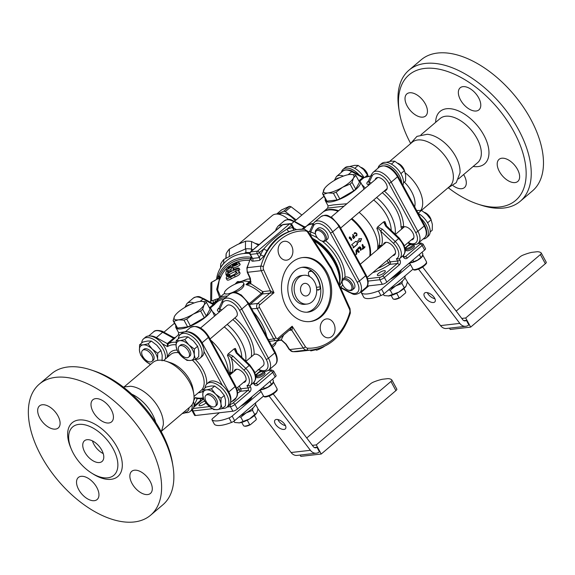 <?xml version="1.0" encoding="UTF-8"?>
<svg xmlns="http://www.w3.org/2000/svg" width="575" height="575" viewBox="0 0 575 575"><rect width="100%" height="100%" fill="white"/><g stroke="black" fill="none" stroke-linecap="round" stroke-linejoin="round"><path stroke-width="0.86" d="M421.446 210.393L449.672 186.415A28.958 16.208 -130.3 0 0 443.282 153.848A28.958 16.208 -130.3 0 0 412.174 142.269L389.677 161.381M410.033 144.095L416.961 136.376L427.182 134.284A28.958 16.208 49.7 0 1 449.945 148.185A28.958 16.208 49.7 0 1 459.978 172.903L456.262 182.649L447.522 188.241M155.724 422.366A28.958 16.208 -130.3 0 0 131.747 394.134M123.294 387.047L130.489 386.263A28.958 16.208 49.7 0 1 153.259 400.164A28.958 16.208 49.7 0 1 163.286 424.882L161.352 431.861M364.061 177.56A15.388 8.611 -130.3 0 0 344.942 167.785L343.117 169.338A15.388 8.611 49.7 0 1 359.21 174.994M341.363 172.378A15.388 8.611 49.7 0 1 343.117 169.338M402.881 185.172A15.388 8.611 -130.3 0 0 396.75 168.238A15.388 8.611 -130.3 0 0 381.592 163.58L379.766 165.133A15.388 8.611 49.7 0 1 392.79 167.85A15.388 8.611 49.7 0 1 401.63 182.872M378.012 168.166A15.388 8.611 49.7 0 1 379.766 165.133M420.799 218.169A15.388 8.611 49.7 0 1 426.391 237.77L428.217 236.217A15.388 8.611 -130.3 0 0 428.742 225.098A15.388 8.611 -130.3 0 0 418.169 213.332M426.391 237.77A15.388 8.611 49.7 0 1 423.452 238.984A15.388 8.611 49.7 0 1 423.114 239.013M205.023 388.01A15.388 8.611 49.7 0 1 206.964 383.762A15.388 8.611 49.7 0 1 209.897 382.548A15.388 8.611 49.7 0 1 225.156 392.092A15.388 8.611 49.7 0 1 226.881 407.215A15.388 8.611 49.7 0 1 222.374 408.437M206.964 383.762L208.79 382.202A15.388 8.611 49.7 0 1 211.729 380.995A15.388 8.611 49.7 0 1 222.36 385.379A15.388 8.611 -130.3 0 1 228.713 405.662L226.881 407.215M178.315 338.826A15.388 8.611 49.7 0 1 180.255 334.578A15.388 8.611 49.7 0 1 183.195 333.363A15.388 8.611 49.7 0 1 198.454 342.908A15.388 8.611 49.7 0 1 200.179 358.031A15.388 8.611 49.7 0 1 195.665 359.253M200.179 358.031L202.005 356.478A15.388 8.611 49.7 0 0 203.974 351.519A15.388 8.611 -130.3 0 0 197.477 337.92A15.388 8.611 -130.3 0 0 185.021 331.811A15.388 8.611 -130.3 0 0 182.088 333.018L180.255 334.578M141.666 343.031A15.388 8.611 49.7 0 1 143.606 338.783A15.388 8.611 49.7 0 1 146.546 337.568A15.388 8.611 49.7 0 1 159.879 344.641A15.388 8.611 49.7 0 1 165.32 359.052M167.145 357.499A15.388 8.611 49.7 0 0 162.279 343.764A15.388 8.611 -130.3 0 0 148.372 336.016A15.388 8.611 -130.3 0 0 145.439 337.23L143.606 338.783M192.072 404.707A15.388 8.611 49.7 0 1 190.232 411.42A15.388 8.611 49.7 0 1 185.725 412.649M190.232 411.42L192.064 409.867A15.388 8.611 -130.3 0 0 193.531 401.393M143.966 349.765A7.238 4.054 49.7 0 1 151.146 354.257A7.238 4.054 49.7 0 1 151.958 361.373A7.238 4.054 49.7 0 1 144.181 358.477A7.238 4.054 49.7 0 1 142.586 350.34A7.238 4.054 49.7 0 1 143.966 349.765M142.586 350.34L143.851 349.262A7.238 4.054 49.7 0 1 145.231 348.694A7.238 4.054 49.7 0 1 152.411 353.187A7.238 4.054 49.7 0 1 153.223 360.302L151.958 361.373M404.369 170.523A7.238 4.054 -130.3 0 0 397.756 163.192M367.72 174.728A7.238 4.054 -130.3 0 0 361.107 167.397M431.077 219.708A7.238 4.054 -130.3 0 0 424.458 212.376M180.615 345.561A7.238 4.054 49.7 0 1 187.795 350.053A7.238 4.054 49.7 0 1 188.607 357.168A7.238 4.054 49.7 0 1 180.83 354.272A7.238 4.054 49.7 0 1 179.235 346.128A7.238 4.054 49.7 0 1 180.615 345.561M179.235 346.128L180.5 345.058A7.238 4.054 49.7 0 1 181.88 344.49A7.238 4.054 49.7 0 1 189.06 348.975A7.238 4.054 49.7 0 1 189.872 356.09L188.607 357.168M200.56 328.016L227.032 305.533A7.238 4.054 49.7 0 1 228.412 304.966A7.238 4.054 49.7 0 1 235.592 309.458A7.238 4.054 49.7 0 1 236.404 316.573L210.069 338.941M207.323 394.745A7.238 4.054 49.7 0 1 214.504 399.237A7.238 4.054 49.7 0 1 215.316 406.353A7.238 4.054 49.7 0 1 207.539 403.456A7.238 4.054 49.7 0 1 205.936 395.312A7.238 4.054 49.7 0 1 207.323 394.745M205.936 395.312L207.201 394.242A7.238 4.054 49.7 0 1 208.588 393.674A7.238 4.054 49.7 0 1 215.769 398.159A7.238 4.054 49.7 0 1 216.581 405.274L215.316 406.353M245.978 361.308L254.071 354.48A7.238 4.054 49.7 0 1 255.12 354.15A7.238 4.054 49.7 0 1 262.301 358.642A7.238 4.054 49.7 0 1 263.113 365.757L254.905 372.722M313.073 223.998L313.08 223.97A33.487 18.745 -130.3 0 0 305.821 226.658M288.478 219.478A18.098 10.134 -130.3 0 0 272.284 215.539L238.999 243.807M259.246 244.526L255.286 243.354M245.432 248.982L245.518 241.227A23.532 22.224 0.6 0 1 251.555 241.514L258.491 245.158M229.332 256.428L229.411 249.011L237.468 244.526L245.518 241.227M251.469 249.061L251.555 241.514M225.874 258.304L226.133 253.805A23.532 22.224 0.6 0 1 229.411 249.011M226.083 258.189L226.133 253.805M279.256 214.367A14.483 8.107 49.7 0 1 290.986 216.603A14.483 8.107 49.7 0 1 295.183 220.735M301.875 215.057L291.036 206.727A17.193 9.624 -130.3 0 0 289.498 206.31L281.47 209.968L276.647 214.058M289.498 206.31L283.784 211.169L277.38 214.08M291.036 206.727L285.322 211.578A17.193 9.624 -130.3 0 0 283.784 211.169M296.154 219.909L285.322 211.578M285.66 344.008A1.811 0.611 -32.8 0 0 285.674 344.037A1.811 0.611 -32.8 0 0 286.134 344.159L281.283 339.732L283.64 335.009M281.563 340.263A1.811 0.769 -63.1 0 1 281.534 340.249A1.811 0.769 -63.1 0 1 281.52 340.242A1.811 0.769 -63.1 0 1 281.283 339.732L277.423 341.018M235.613 283.913L235.98 283.619A13.577 11.248 -127.4 0 1 236.354 283.317A13.577 11.248 -127.4 0 1 236.361 283.31L247.351 279.083L250.247 278.983M279.953 338.143L277.79 340.709M250.391 282.246L245.963 284.603C251.081 285.998 256.17 288.973 261.223 293.53L249.011 303.902M230.632 293.415L227.211 293.99L224.789 293.832L224.523 293.343A10.86 3.155 151.5 0 1 229.705 287.119A10.86 3.155 151.5 0 1 240.932 282.339A10.86 3.155 151.5 0 1 243.613 282.979A10.86 3.155 151.5 0 1 238.438 289.211A10.86 3.155 151.5 0 1 227.211 293.99A10.86 3.155 151.5 0 1 224.523 293.343M243.613 282.979L244.116 284.201L243.649 286.429L241.658 288.822L238.388 290.9L234.327 292.474M350.031 308.696L331.638 268L331.178 268.733L349.521 309.314A3.623 2.81 -96.5 0 1 349.758 312.39A1.811 0.539 15.9 0 1 350.362 313.016L350.031 308.696A1.811 0.438 155.7 0 1 349.521 309.314M289.11 330.366L291.669 330.072C292.316 329.77 292.488 328.483 292.179 326.219L290.253 329.396L277.962 339.832A1.811 1.013 -130.3 0 0 277.926 338.323A1.811 1.402 -96.5 0 1 275.957 337.777L259.426 307.33A1.811 1.402 -96.5 0 1 259.742 304.843L273.995 292.732L270.322 290.763L262.782 291.633A1.811 0.553 -47.8 0 1 261.223 293.53A1.811 1.013 -130.3 0 0 262.401 293.99L273.995 292.732L263.609 269.754A3.623 2.81 -96.5 0 1 263.372 266.678A58.83 45.655 -96.5 0 1 305.498 230.898A3.623 2.81 -96.5 0 1 307.697 232.307A1.811 0.611 -32.8 0 0 308.085 231.459L331.631 267.986M275.849 342.355A10.86 3.155 151.5 0 1 272.528 347.221M239.071 281.563L237.41 281.635L236.584 283.144M238.546 281.858L237.41 281.635L235.017 284.172M268.439 339.696L273.678 338.876A3.623 2.81 83.5 0 0 276.374 340.529L269.33 341.334M250.448 282.109A1.811 1.387 24.8 0 0 250.441 282.131L249.945 278.228A1.811 0.438 -24.3 0 0 250.384 278.322L247.653 272.284L261.266 270.717L270.322 290.763A1.811 1.402 -96.5 0 1 269.941 293.121L257.78 303.449A3.623 2.81 83.5 0 0 257.147 308.437L251.685 308.832M249.715 305.203L250.24 304.312A1.811 1.013 49.7 0 1 249.061 303.859M259.742 304.843A1.811 1.013 49.7 0 0 257.78 303.449L250.24 304.312L262.401 293.99A1.811 1.402 -96.5 0 0 262.782 291.633L250.873 283.727L250.384 278.322M235.98 283.619A35.298 19.758 49.7 0 1 249.342 281.736L245.963 284.603L250.873 283.727A1.811 1.387 24.8 0 1 250.441 282.131L249.96 282.67M250.621 280.801A13.577 8.948 -76.6 0 0 249.342 281.736L251.009 281.692M286.213 306.82A32.222 25.005 -96.5 0 1 302.888 257.528A32.222 25.005 -96.5 0 1 331.401 286.688A32.222 25.005 -96.5 0 1 310.234 321.547A32.222 25.005 -96.5 0 1 286.213 306.82M279.486 255.825A9.502 7.374 -96.5 0 1 284.409 241.284A9.502 7.374 -96.5 0 1 292.819 249.888A9.502 7.374 -96.5 0 1 286.573 260.166A9.502 7.374 -96.5 0 1 279.486 255.825M321.633 333.45A9.502 7.374 -96.5 0 1 326.55 318.909A9.502 7.374 -96.5 0 1 334.966 327.513A9.502 7.374 -96.5 0 1 328.72 337.791A9.502 7.374 -96.5 0 1 321.633 333.45M249.672 281.865A13.577 10.35 -76.9 0 1 250.628 281.225M249.679 281.872A13.577 10.393 -76.9 0 1 250.621 281.24M217.257 278.983L219.693 278.329L219.492 276.482A1.811 0.553 -157.7 0 1 220.534 277.33M219.621 297.498L216.66 289.362L219.693 278.329A1.811 1.596 -153.4 0 0 220.254 277.948M220.606 296.657L217.638 289.937L219.204 280.478M212.089 303.19A3.623 1.049 -28.5 0 0 213.699 302.658L215.539 301.53A7.238 2.343 -169.2 0 1 215.589 301.544M218.435 298.497L215.28 299.539A1.811 0.704 68.9 0 0 215.539 301.53L215.639 301.473M215.28 299.539L213.066 300.452A1.811 0.474 -113.8 0 0 213.699 302.658L214.094 304.06M282.073 225.134A14.21 7.949 -130.3 0 0 277.905 226.263L284.194 220.922A14.21 7.949 49.7 0 1 293.882 221.778L291.324 223.955M301.724 267.368A22.626 17.559 -96.5 0 1 320.606 287.924A22.626 17.559 -96.5 0 1 306.87 312.232M291.137 301.81A22.626 17.559 83.5 0 0 308.006 312.146A22.626 17.559 83.5 0 0 322.87 287.665A22.626 17.559 83.5 0 0 302.853 267.188A22.626 17.559 83.5 0 0 291.137 301.81M309.616 276.589L308.818 275.116A2.717 2.106 -96.5 0 1 309.293 271.378L309.429 271.263A2.717 2.106 -96.5 0 1 310.356 270.847A2.717 2.106 -96.5 0 1 311.707 271.271A22.267 17.279 -96.5 0 1 320.182 286.875A2.717 2.106 -96.5 0 1 319.341 289.527L319.211 289.642A2.717 2.106 -96.5 0 1 318.277 290.059A2.717 2.106 -96.5 0 1 316.681 289.412M303.78 275.281L301.508 275.54A14.483 11.234 83.5 0 0 291.999 291.209A14.483 11.234 83.5 0 0 304.815 304.319L307.079 304.053A14.483 11.234 -96.5 0 1 294.263 290.95A14.483 11.234 -96.5 0 1 303.78 275.281A14.483 11.234 -96.5 0 1 314.575 281.901A14.483 11.234 -96.5 0 1 307.079 304.053M218.177 279.062L219.291 277.057L217.997 276.755L217.458 278.789M250.218 258.786A29.627 27.981 0.6 0 0 219.492 276.482A1.811 0.553 -157.7 0 1 218.435 275.54L217.997 276.755M216.552 279.479A30.77 29.066 0.6 0 1 249.722 253.446M213.066 300.452A1.811 0.525 151.5 0 1 211.65 300.553L211.888 282.009A1.811 1.811 0 0 0 210.867 283.619L210.867 283.619A1.811 1.711 0.6 0 1 211.852 282.117L217.249 279.033M214.108 280.938L211.995 282.045M301.429 293.07A6.332 4.916 83.5 0 0 306.152 295.96A6.332 4.916 83.5 0 0 310.313 289.11A6.332 4.916 83.5 0 0 304.707 283.374A6.332 4.916 83.5 0 0 301.429 293.07M293.667 228.512L292.661 227.513A2.717 1.711 -101.5 0 0 294.81 229.993L295.665 229.756M251.692 257.449C250.736 259.785 251.088 261.036 252.748 261.208L259.555 260.425L264.169 256.012A60.641 47.057 -96.5 0 1 267.274 250.355C272.457 241.234 279.853 234.952 289.455 231.509A2.717 1.682 -110.1 0 1 287.069 229.102C278.429 234.471 270.703 241.033 263.889 248.781A63.351 49.163 83.5 0 0 260.647 254.703L259.368 257.643L252.562 258.427L250.391 254.416L257.19 253.64A1.811 1.402 -96.5 0 1 257.507 251.146L250.707 251.922A1.811 1.402 83.5 0 0 250.391 254.416A1.811 0.525 -28.5 0 1 249.938 254.308A1.811 1.811 0 0 1 250.362 252.066A1.811 1.013 49.7 0 1 250.707 251.922L282.72 224.739A1.811 1.013 -130.3 0 0 282.375 224.875A1.811 1.811 0 0 1 283.338 224.458L283.338 224.458A1.811 1.402 83.5 0 0 282.72 224.739L289.52 223.955A1.811 1.013 -130.3 0 1 291.482 225.35L292.661 227.513A63.351 49.163 83.5 0 0 287.069 229.102L291.482 225.35A1.811 0.525 -28.5 0 0 291.942 224.617L293.911 228.239L296.578 229.648L298.518 229.425A60.641 47.057 83.5 0 0 260.913 266.103A5.434 4.212 83.5 0 0 261.266 270.717A1.811 0.438 -24.3 0 0 263.609 269.754M259.555 260.425A2.717 2.106 -96.5 0 0 259.368 257.643L257.19 253.64A1.811 0.525 -28.5 0 0 259.469 252.533L263.889 248.781A2.717 1.229 32 0 0 267.274 250.355M291.942 224.617A1.811 1.811 0 0 0 290.145 223.682A1.811 1.402 -96.5 0 0 289.52 223.955L257.507 251.146A1.811 1.013 49.7 0 1 259.469 252.533L260.647 254.703A2.717 1.078 -154.4 0 0 264.169 256.012M252.748 261.208A2.717 2.106 -96.5 0 0 252.562 258.427L249.938 254.308M240.005 272.96L239.157 271.393L236.842 270.379C235.362 270.796 234.959 271.156 235.621 271.465L236.986 272.262L234.32 274.419A31.855 30.087 -179.4 0 0 230.446 276.302L227.887 276.69L229.08 274.052L227.772 274.807L226.104 278.027C226.406 279.012 227.887 278.738 230.539 277.215A31.639 29.886 0.6 0 1 234.406 275.332C237.346 274.138 238.934 272.917 239.178 271.673L240.027 273.24C239.782 274.483 238.187 275.691 235.24 276.87A29.821 28.168 -179.4 0 0 233.335 277.711A29.821 28.168 -179.4 0 0 231.373 278.753C228.728 280.291 227.262 280.571 226.96 279.601M236.454 273.003L235.225 271.342L236.627 272.988M237.877 268.072A32.559 30.755 -179.4 0 0 233.076 269.783L233.112 267.512L232.127 267.634L231.128 268.475L231.092 270.753A32.559 30.755 -179.4 0 0 227.707 272.809L227.75 270.53L225.961 271.86L225.932 274.527L226.823 274.232A32.509 30.705 0.6 0 1 237.892 268.841C239.301 268.216 239.301 267.957 237.877 268.072L238.97 268.115L239.818 269.675L238.733 270.394A30.705 28.994 -179.4 0 0 238.258 270.523M235.312 271.508A30.705 28.994 -179.4 0 0 232.983 272.521A30.705 28.994 -179.4 0 0 229.447 274.519M233.896 268.942L233.924 269.423M240.134 264.363L239.279 262.789C238.028 261.833 235.556 262.523 231.862 264.852L231.531 265.032C228.857 266.153 227.089 267.519 226.212 269.129L226.155 269.553C226.744 269.898 228.462 268.999 231.287 266.85L231.617 266.685C235.125 265.894 237.662 264.723 239.229 263.17L240.084 264.737C238.927 266.009 236.598 267.131 233.098 268.101M231.1 269.15L228.045 271.041M228.584 272.068L227.736 270.48L228.577 272.227M229.08 274.052L230.065 275.655L229.181 276.891M233.939 269.028L233.112 267.512L233.932 268.978M226.097 274.62L226.816 275.942M226.191 274.598L226.873 275.856M226.025 274.627L226.773 276.007M226.306 274.548L226.952 275.748M225.968 274.606L226.751 276.043M226.428 274.491L227.046 275.633M226.557 274.412L227.154 275.497M226.694 274.325L227.262 275.368M226.823 274.232L227.369 275.238M226.104 278.027L227.039 279.881M228.814 274.821L229.655 276.359M235.067 263.53L237.094 263.386L236.792 264.105L232.415 265.621L232.875 264.759L235.067 263.53L235.721 264.744M226.155 269.553L226.816 270.868M227.995 267.785L230.41 266.261L229.08 267.821L227.937 268.216L227.995 267.785L228.253 268.259M232.372 265.312L232.566 265.672M232.472 265.154L232.76 265.679M232.645 264.967L233.012 265.657M232.875 264.759L233.328 265.6M233.162 264.536L233.694 265.506M233.507 264.306L234.09 265.384M233.881 264.083L234.514 265.248M234.277 263.875L234.931 265.082M324.221 346.509A62.445 48.458 -96.5 0 1 316.545 350.232L315.481 349.413M316.545 350.232L316.034 349.298M315.682 349.78L310.78 350.894L310.371 350.139M221.864 309.925A35.298 19.758 -130.3 0 0 219.772 309.178L222.669 302.932L222.489 300.783M218.629 308.84L222.187 301.171L223.668 299.252L229.95 293.911A14.21 7.949 49.7 0 1 248.055 303.722L274.757 352.906A14.21 7.949 49.7 0 1 275.051 364.758L268.762 370.099A14.21 7.949 -130.3 0 0 268.467 358.247L241.766 309.062A14.21 7.949 -130.3 0 0 223.668 299.252M218.946 308.143L218.09 308.868C216.955 310.155 217.249 311.068 218.982 311.614A1.811 1.114 -72.3 0 0 219.772 309.178L218.888 308.531M200.136 301.401L202.989 298.978L213.232 304.57L209.53 307.711M194.005 302.996A14.21 7.949 -130.3 0 0 187.012 303.456L193.301 298.116C199.626 294.932 199.985 297.447 203.888 298.713L213.268 303.837M204.111 299.302L202.989 298.978A14.21 7.949 49.7 0 0 193.301 298.116M214.777 303.981L213.275 303.837L213.232 304.57A1.811 1.013 49.7 0 0 214.281 304.692C215.488 303.528 215.589 303.348 214.583 304.153M313.382 223.589L313.562 225.738A12.398 6.943 49.7 0 1 321.245 224.228A12.398 6.943 49.7 0 1 330.381 232.968L357.089 282.152A12.398 6.943 49.7 0 1 357.779 292.064A12.398 6.943 49.7 0 1 348.853 291.719L349.097 292.323L340.515 287.637M315.502 233.946A35.298 19.758 -130.3 0 0 310.665 231.984L309.781 231.337M309.522 231.639L313.066 223.998M340.364 287.306L340.702 287.27A35.298 19.758 -130.3 0 0 342.757 284.826M340.141 286.803A1.811 1.502 -131.8 0 1 340.702 287.27L348.853 291.719M309.839 230.949L308.538 232.156M313.562 225.738L310.665 231.984A1.811 1.114 -72.3 0 1 309.947 234.356M303.183 229.188L305.174 227.499C306.382 226.334 306.482 226.155 305.476 226.952M294.752 221.497L304.168 226.643L304.125 227.377L301.983 229.195M305.174 227.499A1.811 1.013 49.7 0 1 304.125 227.377L295.004 222.108M302.321 257.6A32.222 25.005 -96.5 0 1 330.273 286.817A32.222 25.005 -96.5 0 1 309.666 321.605M316.214 229.799L317.925 228.34A7.238 4.054 49.7 0 1 325.702 231.236A7.238 4.054 49.7 0 1 327.297 239.38L325.587 240.832A7.238 4.054 -130.3 0 0 324.774 233.716A7.238 4.054 -130.3 0 0 317.594 229.231A7.238 4.054 -130.3 0 0 316.214 229.799A7.238 4.054 -130.3 0 0 315.352 233.019L315.474 233.788A6.332 3.543 49.7 0 1 317.436 230.474A6.332 3.543 49.7 0 1 324.774 236.368A6.332 3.543 49.7 0 1 321.526 240.911A6.332 3.543 49.7 0 1 315.474 233.788M342.916 278.983L344.964 277.287A7.238 4.054 49.7 0 1 352.64 280.701A7.238 4.054 49.7 0 1 354.006 288.564L352.288 290.016A7.238 4.054 -130.3 0 0 351.476 282.9A7.238 4.054 -130.3 0 0 344.296 278.415A7.238 4.054 -130.3 0 0 342.916 278.983A7.238 4.054 -130.3 0 0 342.06 282.203L342.183 282.972A6.332 3.543 49.7 0 1 344.137 279.658A6.332 3.543 49.7 0 1 351.476 285.552A6.332 3.543 49.7 0 1 348.227 290.095A6.332 3.543 49.7 0 1 342.183 282.972M348.227 290.095L348.975 290.339A7.238 4.054 -130.3 0 0 350.908 290.591A7.238 4.054 -130.3 0 0 352.288 290.016M321.526 240.911L322.266 241.155A7.238 4.054 -130.3 0 0 324.207 241.407A7.238 4.054 -130.3 0 0 325.587 240.832M252.986 249.838L251.498 249.061A29.864 28.211 -179.4 0 0 245.906 248.795L234.844 253.632L223.768 259.498A29.864 28.211 -179.4 0 0 220.728 263.939L220.692 267.576M220.728 263.939L220.513 267.864M251.498 249.061L251.476 251.117M223.768 259.498L223.725 263.228L224.207 263.034M244.174 253.482L245.863 252.518A29.864 28.211 0.6 0 1 249.924 252.619M245.906 248.795L245.863 252.518M221.123 266.908A29.864 28.211 0.6 0 1 223.725 263.228M222.18 408.602L217.264 409.652A11.766 6.584 -130.3 0 0 220.958 403.973A11.766 6.584 -130.3 0 0 215.589 394.076L221.066 398.216L220.958 403.973L222.18 408.602L225.429 405.842L225.537 400.092L224.315 395.463L220.16 390.195L214.683 386.055L211.09 385.983L206.173 387.033L202.925 389.793L206.518 389.864L211.442 388.815L215.589 394.076A11.766 6.584 -130.3 0 0 206.518 389.864A11.766 6.584 -130.3 0 0 202.824 395.543L202.925 389.793M208.193 405.44L204.046 400.171L202.824 395.543A11.766 6.584 -130.3 0 0 208.193 405.44A11.766 6.584 -130.3 0 0 217.264 409.652L213.67 409.58L208.193 405.44M214.683 386.055L211.442 388.815M224.315 395.463L221.066 398.216M195.478 359.418L190.555 360.467A11.766 6.584 -130.3 0 0 194.257 354.789A11.766 6.584 -130.3 0 0 188.888 344.892L194.364 349.032L194.257 354.789L195.478 359.418L198.727 356.658L198.828 350.908L197.606 346.279L193.459 341.011L187.982 336.871L184.388 336.799L179.472 337.848L176.223 340.608L179.817 340.68L184.733 339.631L188.888 344.892A11.766 6.584 -130.3 0 0 179.817 340.68A11.766 6.584 -130.3 0 0 176.115 346.358L176.223 340.608M181.492 356.256L177.337 350.987L176.115 346.358A11.766 6.584 -130.3 0 0 181.492 356.256A11.766 6.584 -130.3 0 0 190.555 360.467L186.968 360.396L181.492 356.256M187.982 336.871L184.733 339.631M197.606 346.279L194.364 349.032M430.158 231.969L432.256 230.187L432.357 224.43L431.135 219.808L426.988 214.54L421.511 210.4L416.638 210.515M418.097 213.203L418.492 213.519M427.153 222.108L427.893 222.561L427.822 223.244M421.511 210.4L418.262 213.16M431.135 219.808L427.893 222.561M368.302 176.18L363.637 169.56L358.153 165.42L354.567 165.348L349.456 166.563M354.631 168.259L355.134 168.54M363.803 177.129L364.298 177.438M358.153 165.42L354.912 168.18M367.784 174.829L365.183 177.035M403.456 182.785L405.548 181.003L405.655 175.246L404.433 170.624L400.286 165.356L394.802 161.216L391.216 161.144L386.105 162.351M391.287 164.048L391.783 164.335M400.452 172.924L401.185 173.377L401.12 174.06M394.802 161.216L391.561 163.976M404.433 170.624L401.185 173.377M184.949 411.247L185.531 412.807L188.78 410.047L188.959 407.84M185.531 412.807L182.153 413.619M162.071 360.863L162.179 355.113L160.957 350.484L156.81 345.216L151.333 341.076L147.739 341.004L142.816 342.053L139.574 344.813L143.168 344.885L148.084 343.836L152.238 349.104A11.766 6.584 -130.3 0 0 143.168 344.885A11.766 6.584 -130.3 0 0 139.466 350.57L139.574 344.813M157.715 353.244L157.607 358.994A11.766 6.584 -130.3 0 0 152.238 349.104L157.715 353.244L160.957 350.484M157.643 360.353A11.766 6.584 -130.3 0 0 157.607 358.994L157.802 360.324M150.384 364.607L144.835 360.46L140.688 355.192L139.466 350.57A11.766 6.584 -130.3 0 0 144.835 360.46A11.766 6.584 -130.3 0 0 150.772 364.277M151.333 341.076L148.084 343.836M410.478 143.139A82.362 46.093 49.7 0 1 399.28 111.536A82.362 46.093 49.7 0 1 442.498 69.978A82.362 46.093 49.7 0 1 519.175 142.65A82.362 46.093 49.7 0 1 499.927 206.928A82.362 46.093 49.7 0 1 477.911 204.118A82.362 46.093 49.7 0 1 448.536 187.953M476.172 111.004A14.483 8.107 49.7 0 1 461.811 102.019A14.483 8.107 49.7 0 1 460.187 87.788A14.483 8.107 49.7 0 1 475.741 93.581A14.483 8.107 49.7 0 1 478.939 109.868A14.483 8.107 49.7 0 1 476.172 111.004M425.306 103.91A14.483 8.107 49.7 0 1 425.608 115.985A14.483 8.107 49.7 0 1 410.054 110.192A14.483 8.107 49.7 0 1 406.856 93.912A14.483 8.107 49.7 0 1 425.306 103.91M463.637 174.556A14.483 8.107 49.7 0 1 464.463 187.558A14.483 8.107 49.7 0 1 453.086 185.675M499.344 171.436A14.483 8.107 49.7 0 1 499.05 159.361A14.483 8.107 49.7 0 1 514.596 165.154A14.483 8.107 49.7 0 1 517.795 181.434A14.483 8.107 49.7 0 1 499.344 171.436M477.911 204.118L480.887 205.095A85.977 48.12 -130.3 0 0 503.865 208.028A85.977 48.12 -130.3 0 0 520.267 201.264L532.5 190.871A85.977 48.12 -130.3 0 0 522.862 106.368A85.977 48.12 -130.3 0 0 437.589 53.044A85.977 48.12 -130.3 0 0 421.188 59.807L408.954 70.2A85.977 48.12 -130.3 0 0 398.798 108.445L399.28 111.536M520.267 201.264A85.977 48.12 -130.3 0 0 510.622 116.761A85.977 48.12 -130.3 0 0 425.356 63.437A85.977 48.12 -130.3 0 0 408.954 70.2M414.668 206.878A23.532 13.168 -130.3 0 0 411.556 191.619A23.532 13.168 -130.3 0 0 404.311 182.052M420.864 210.299A28.958 16.208 -130.3 0 0 405.202 172.802M401.846 228.929A7.87 4.406 49.7 0 1 402.759 227.326A7.87 4.406 49.7 0 1 403.535 226.873A7.87 4.406 49.7 0 1 411.707 231.092A7.87 4.406 49.7 0 1 412.951 239.329A7.87 4.406 49.7 0 1 411.218 239.969M375.144 179.745A7.87 4.406 49.7 0 1 376.05 178.142A7.87 4.406 49.7 0 1 384.51 181.29A7.87 4.406 49.7 0 1 386.249 190.145A7.87 4.406 49.7 0 1 384.517 190.785M365.319 188.09L361.804 184.489M376.625 197.484A33.487 18.745 49.7 0 1 395.14 234.147M382.282 192.682L382.389 192.769A33.487 18.745 49.7 0 1 400.991 227.024L401.824 229.044M368.374 181.233L367.526 181.959C366.383 183.245 366.678 184.158 368.417 184.704A33.487 18.745 49.7 0 1 369.057 184.913M383.266 191.849A1.811 0.438 -50 0 1 382.389 192.769M400.991 227.024A1.811 1.272 -178.5 0 1 403.535 226.873A35.298 19.758 -130.3 0 0 384.229 191.022M371.299 183.015A35.298 19.758 -130.3 0 0 369.2 182.268L368.323 181.621M368.058 181.923L371.558 174.383A1.811 1.452 24.9 0 0 372.054 176.115A12.398 6.943 49.7 0 1 379.716 174.484A12.398 6.943 49.7 0 1 388.916 183.252L415.624 232.437A12.398 6.943 49.7 0 1 416.508 242.104A12.398 6.943 49.7 0 1 408.25 242.492M372.054 176.115L369.2 182.268A1.811 1.114 -72.3 0 1 368.417 184.704M359.742 181.161L364.147 177.553M352.619 171.4C351.936 170.358 344.389 168.626 342.736 171.206A14.21 7.949 49.7 0 1 351.728 171.666A1.811 0.848 -61.4 0 1 352.619 171.4L363.982 177.603L362.681 177.646L358.965 180.802M370.293 255.731A33.487 18.745 -130.3 0 0 351.871 218.507M338.646 210.745A33.487 18.745 -130.3 0 0 322.949 212.118A33.487 18.745 -130.3 0 0 322.661 212.362M351.469 218.852A32.581 18.235 49.7 0 1 365.039 235.297A32.581 18.235 49.7 0 1 369.567 247.983L369.682 248.752A33.487 18.745 49.7 0 1 369.718 256.22M377.545 249.572A33.487 18.745 -130.3 0 0 359.123 212.347M346.862 203.766L333.342 204.901L328.095 205.857L327.678 208.092L343.987 206.202M313.332 223.502A33.487 18.745 -130.3 0 0 306.367 226.198A33.487 18.745 -130.3 0 0 306.087 226.442M350.808 238.237L350.376 237.504L349.737 237.741L350.06 238.754L350.808 238.237M351.296 218.996A33.487 18.745 49.7 0 1 365.032 235.714A33.487 18.745 49.7 0 1 369.682 248.752M306.367 226.198L322.374 212.599A33.487 18.745 49.7 0 1 337.712 211.104A33.487 18.745 49.7 0 1 338.071 211.226L337.712 211.104M351.469 239.624L351.49 239.143L350.815 239.243L351.469 239.624M351.49 239.143L350.463 239.286L351.224 239.833M358.764 238.776L361.603 238.611L360.417 241.816A33.487 18.745 -130.3 0 0 359.95 240.903L357.355 243.103L357.427 244.361L353.251 247.904L353.115 245.82L351.598 244.864L355.774 241.313L356.694 241.888L359.289 239.689A33.487 18.745 -130.3 0 0 358.764 238.776M354.739 232.746L356.335 233.112A33.487 18.745 49.7 0 1 356.974 233.996L356.787 235.822L355.637 235.57L356.586 235.276L356.622 234.291A33.487 18.745 -130.3 0 0 355.99 233.407L355.084 233.198L354.315 233.86L355.199 232.544M354.387 232.789L355.982 233.148A32.94 18.436 49.7 0 1 356.629 234.032L356.787 235.822L355.817 235.93M355.637 235.57L356.478 235.369M355.99 233.407L354.732 233.234L353.963 233.903M352.295 237.259L353.395 235.958A33.487 18.745 -130.3 0 0 352.619 234.923L352.971 234.629A33.487 18.745 49.7 0 1 354.797 237.159L353.517 238.603L353.201 238.151L354.293 237.223A33.487 18.745 -130.3 0 0 353.718 236.411L352.418 237.36M352.619 234.923L352.619 234.665A32.94 18.436 49.7 0 1 354.452 237.195L353.237 238.582M353.309 238.625L353.201 238.151M349.255 237.144L350.944 238.496L351.188 240.328L349.392 237.288L351.289 238.452L351.778 240.077L351.21 240.429M349.607 237.101L350.01 236.936M357.808 249.047L358.326 249.162L357.808 249.047L357.938 248.192L359.562 246.826L360.554 247.25A33.487 18.745 49.7 0 1 361.416 249.694L360.697 250.298A33.487 18.745 -130.3 0 0 359.878 247.969L358.326 249.162L357.463 249.083M362.286 244.504L362.818 244.677A33.487 18.745 49.7 0 1 363.716 247.121L364.945 246.689L364.737 247.487L362.595 249.306L362.286 248.335L362.998 247.724A33.487 18.745 -130.3 0 0 362.106 245.288L362.818 244.677L362.458 244.425M362.415 249.392L364.586 246.732M356.284 254.56L355.961 250.592L357.248 249.5L359.123 251.325L359.21 252.094L358.663 252.339L356.816 250.592L356.752 253.97L355.932 254.596M356.752 249.327L358.771 251.361L358.857 252.138L358.311 252.382M356.471 250.635L356.399 254.006M363.716 247.121L363.364 247.157A32.94 18.436 49.7 0 0 362.473 244.72M359.655 246.783L360.202 247.293A32.94 18.436 49.7 0 1 361.057 249.737L360.345 250.341M359.785 247.904L357.981 249.198M349.952 237.554L349.384 237.784L349.377 238.532M351.145 239.178L350.714 239.078L351.145 239.178M350.01 237.518L349.6 237.597M350.074 237.489L349.658 237.554M350.139 237.475L349.722 237.533M353.718 236.411L352.353 237.317M355.587 235.477L356.133 235.412L355.587 235.477M356.442 235.865L355.465 235.973M355.637 233.443L354.732 233.234L355.637 233.443M355.609 241.457L356.694 241.888M361.603 238.611L360.23 241.45M359.95 240.903L357.018 243.146L357.089 244.397L353.244 247.667M358.778 238.79L361.265 238.647M349.593 174.484A17.193 4.995 -28.5 0 0 334.83 180.169A17.193 4.995 -28.5 0 0 324.623 188.377A17.193 4.995 -28.5 0 0 323.969 189.391A17.193 4.995 -28.5 0 0 327.865 192.934A17.193 4.995 -28.5 0 0 342.628 187.249A17.193 4.995 -28.5 0 0 353.488 178.027A17.193 4.995 -28.5 0 0 350.326 174.419A17.193 4.995 -28.5 0 0 349.593 174.484M350.326 174.419L355.142 174.786A19.004 5.527 151.5 0 1 355.86 175.44L353.488 178.027L352.072 182.376A19.004 5.527 151.5 0 1 350.067 184.079L342.628 187.249L336.145 192.179A19.004 5.527 151.5 0 1 333.414 193.229L327.865 192.934L323.272 194.393A19.004 5.527 151.5 0 1 322.553 193.739L324.58 188.442M336.145 192.179L339.796 198.914A19.004 5.527 151.5 0 1 337.072 199.963L326.931 201.128A19.004 5.527 151.5 0 1 326.205 200.474L322.553 193.739M350.067 184.079L353.726 190.814L339.796 198.914M333.414 193.229L337.072 199.963M323.272 194.393L326.931 201.128M352.072 182.376L355.731 189.11A19.004 5.527 151.5 0 1 353.726 190.814M355.86 175.44L359.512 182.167L355.731 189.11M325.335 198.871A19.909 5.786 -28.5 0 0 325.364 200.819A19.909 5.786 -28.5 0 0 345.625 196.406A19.909 5.786 -28.5 0 0 360.36 181.822A19.909 5.786 -28.5 0 0 358.735 180.737M405.928 286.408A11.766 3.421 151.5 0 1 405.9 286.451A11.766 3.421 151.5 0 1 398.913 292.064A11.766 3.421 151.5 0 1 388.815 295.952A11.766 3.421 151.5 0 1 388.312 296.003A11.766 3.421 151.5 0 1 388.298 296.003L398.913 292.064L405.957 286.372L407.452 281.958L404.915 277.739M383.374 294.256L384.078 295.557L388.815 295.952M390.928 288.305A11.766 3.421 -28.5 0 0 395.607 285.976L390.245 290.26L388.52 289.944M402.5 280.945L401.932 283.461L395.607 285.976A11.766 3.421 -28.5 0 0 398.015 284.452M404.275 287.78L401.932 283.461M392.588 294.587L390.245 290.26M403.844 288.6L405.742 292.1L405.504 292.97L399.841 297.778L399.1 297.735A7.238 2.106 151.5 0 1 393.544 299.129A7.238 2.106 151.5 0 1 392.941 298.727L391.173 295.471M403.894 288.557L405.67 291.82A7.238 2.106 151.5 0 1 405.742 292.1M399.1 297.735L396.678 293.272M361.452 292.934A27.154 7.892 -28.5 0 0 378.458 290.979L380.938 295.55A27.154 7.892 151.5 0 1 363.925 297.498L361.452 292.934A3.623 1.049 151.5 0 1 361.38 292.848A3.623 1.049 151.5 0 1 362.293 291.381L368.805 285.854M410.5 264.608L381.577 289.168A3.623 1.049 151.5 0 1 378.458 290.979M418.535 269.15L459.813 323.394L440.536 325.608A9.049 7.022 83.5 0 0 446.48 328.498L465.757 326.284A9.049 7.022 -96.5 0 0 468.855 324.904L466.382 320.332A3.623 2.81 83.5 0 1 465.139 320.886A3.623 2.81 83.5 0 1 462.76 319.729L422.647 267.023M427.304 292.618A6.785 3.4 -141.2 0 0 434.937 298.77M380.938 295.55A3.623 1.049 -28.5 0 0 384.057 293.739L412.979 269.172M465.757 326.284A9.049 7.022 -96.5 0 1 459.813 323.394M440.536 325.608L407.431 282.109M433.442 302.515A6.785 3.4 38.8 0 1 426.37 299.137A6.785 3.4 38.8 0 1 424.357 293.272A6.785 3.4 38.8 0 1 431.775 294.882A6.785 3.4 38.8 0 1 434.937 301.782A6.785 3.4 38.8 0 1 433.442 302.515M456.176 311.082L519.965 256.91A3.623 1.049 151.5 0 1 522.97 255.142A27.507 8 -28.5 0 1 531.753 252.36L537.302 251.721A27.507 8 -28.5 0 1 541.255 253.043A3.623 1.049 151.5 0 1 541.291 253.101A3.623 1.049 151.5 0 1 540.378 254.567L465.707 317.989L470.666 327.118L545.337 263.702A3.623 1.049 -28.5 0 0 546.25 262.236A3.623 1.049 -28.5 0 0 546.207 262.178L541.319 253.165M470.666 327.118L450.254 329.461L449.535 328.145M461.775 318.435L465.707 317.989M466.382 320.332L463.809 320.627M390.26 279.227L398.015 273.628A17.193 4.995 -28.5 0 0 399.33 272.514L402.004 269.251M401.055 270.954A15.388 4.471 151.5 0 1 401.019 271.012A15.388 4.471 151.5 0 1 391.884 278.35A15.388 4.471 151.5 0 1 390.152 279.313M398.964 271.838L399.33 272.514M397.648 272.952L398.015 273.628M393.544 299.129L394.227 299.295A6.699 1.948 -28.5 0 0 399.841 297.778M363.105 186.875L363.953 189.254M376.855 228.354C378.091 228.311 379.349 229.202 380.636 231.028L393.48 243.326L395.198 241.486L382.332 229.159L377.631 226.96L376.855 228.354A29.864 16.718 49.7 0 1 378.975 245.683A1.811 0.395 -137.3 0 0 379.593 246.618A1.811 0.525 151.5 0 1 381.469 245.82A1.811 1.423 19.2 0 0 378.975 245.683L377.825 246.934M377.631 226.952L383.597 221.885L384.855 221.555L385.056 223.826L386.465 225.838L399.316 238.143M391.208 230.381A29.864 16.718 -130.3 0 0 373.685 199.985M377.653 248.882L379.593 246.618L380.046 247.444M382.332 229.159L380.636 231.028A31.675 17.732 -130.3 0 1 381.469 245.82L381.628 246.1M368.115 281.082L379.845 279.738A3.623 1.049 -28.5 0 0 384.395 277.538L399.258 264.91A3.623 2.81 83.5 0 0 399.891 259.929L399.223 258.915L399.611 258.613A13.937 7.798 -130.3 0 0 395.198 241.486L398.626 238.568A13.937 7.798 49.7 0 1 403.046 255.702C407.28 249.838 404.699 248.853 403.83 244.583L399.323 238.151M403.046 255.702L399.611 258.613A13.937 7.798 -130.3 0 1 399.309 258.851L396.398 258.779L397.62 261.028A1.811 1.402 -96.5 0 1 397.296 263.522L382.44 276.144A1.811 0.525 151.5 0 1 380.161 277.243L367.648 278.681M383.597 221.893L385.76 226.248L386.465 225.838M399.194 238.467L398.626 238.568L385.76 226.248M405.001 248.12A3.623 1.049 -28.5 0 0 405.972 247.408L409.457 244.296L410.902 244.116M399.891 259.929A1.811 0.525 -28.5 0 1 397.62 261.028L390.195 261.877A1.811 0.525 -28.5 0 0 388.319 262.682A1.811 0.539 -123.9 0 0 389.879 264.371A1.811 1.402 83.5 0 0 390.195 261.877L388.686 259.102M383.439 244.562A7.87 4.406 49.7 0 1 384.352 242.959A7.87 4.406 49.7 0 1 392.804 246.107A7.87 4.406 49.7 0 1 394.543 254.962A7.87 4.406 49.7 0 1 392.811 255.602M380.161 277.243A1.811 1.402 -96.5 0 0 379.845 279.738L382.325 284.302A3.623 1.049 -28.5 0 0 386.874 282.102L384.395 277.538A1.811 1.013 -130.3 0 0 382.44 276.144M382.325 284.302L367.217 286.034M402.744 255.954L403.327 257.011A3.623 2.81 83.5 0 0 407.265 258.118L422.129 245.489L424.609 250.06L386.874 282.102M413.748 244.993L414.417 246.222A4.528 1.315 151.5 0 1 411.067 249.543A4.528 1.315 151.5 0 1 406.467 250.542L405.799 249.313A4.528 1.315 -28.5 0 0 408.516 249.162A4.528 1.315 -28.5 0 0 412.606 246.826A4.528 1.315 -28.5 0 0 413.748 244.993A4.528 1.315 -28.5 0 0 413.368 244.742L412.261 244.468A3.637 1.057 151.5 0 1 411.643 246.143A3.637 1.057 151.5 0 1 407.898 248.177A3.637 1.057 151.5 0 1 406.166 247.775A3.637 1.057 151.5 0 1 408.861 245.475A3.637 1.057 151.5 0 1 412.261 244.468M378.501 273.427A4.528 1.315 151.5 0 1 382.591 271.091A4.528 1.315 151.5 0 1 385.315 270.94A4.528 1.315 151.5 0 1 381.965 274.261A4.528 1.315 151.5 0 1 377.358 275.26A4.528 1.315 151.5 0 1 378.501 273.427M424.609 250.06A3.623 1.049 -28.5 0 0 425.522 248.594L423.042 244.023L420.792 242.981A1.811 1.402 83.5 0 0 420.174 243.261A1.811 0.525 151.5 0 1 420.167 244.102L405.303 256.723A1.811 1.013 49.7 0 1 407.265 258.118M409.774 262.653A7.691 2.235 -28.5 0 0 417.982 260.015A7.691 2.235 -28.5 0 0 422.74 254.912A7.691 2.235 -28.5 0 0 422.69 254.833M406.166 247.775L405.792 248.86A4.528 1.315 -28.5 0 0 405.799 249.313M421.935 256.594A7.238 2.106 151.5 0 1 421.921 256.615A7.238 2.106 151.5 0 1 417.622 260.072A7.238 2.106 151.5 0 1 411.405 262.466A7.238 2.106 151.5 0 1 411.096 262.495A7.238 2.106 151.5 0 1 411.089 262.495L413.727 261.618L412.864 260.029M409.989 262.473L411.082 262.495M413.727 261.618L417.622 260.072L420.922 257.435L419.34 254.531M420.922 257.435L422.194 256.191L422.877 253.855L422.014 252.26M421.921 256.615L422.194 256.191M404.843 276.079L404.937 276.252A14.03 4.075 151.5 0 1 401.4 281.937A14.03 4.075 151.5 0 1 389.979 288.7M92.446 440.881A13.577 7.597 -130.3 0 0 103.227 453.582M87.069 439.702A13.577 7.597 49.7 0 1 100.532 448.119A13.577 7.597 49.7 0 1 102.055 461.466A13.577 7.597 49.7 0 1 87.472 456.033A13.577 7.597 49.7 0 1 84.475 440.766A13.577 7.597 49.7 0 1 87.069 439.702M173.032 466.555L172.543 463.464A82.362 46.093 -130.3 0 0 93.912 370.882L90.943 369.905A85.977 48.12 49.7 0 1 173.032 466.555A85.977 48.12 49.7 0 1 162.869 504.8L150.636 515.193A85.977 48.12 49.7 0 1 134.234 521.956A85.977 48.12 49.7 0 1 48.968 468.632A85.977 48.12 49.7 0 1 39.323 384.129A85.977 48.12 49.7 0 1 131.661 418.507A85.977 48.12 49.7 0 1 150.636 515.193M78.761 424.4A31.769 17.782 -130.3 0 0 70.653 429.281A31.769 17.782 -130.3 0 0 79.717 462.623A31.769 17.782 -130.3 0 0 111.147 476.963A31.769 17.782 -130.3 0 0 111.758 446.401A31.769 17.782 -130.3 0 0 78.761 424.4M134.464 470.206A14.483 8.107 49.7 0 1 148.824 479.191A14.483 8.107 49.7 0 1 150.449 493.422A14.483 8.107 49.7 0 1 134.895 487.629A14.483 8.107 49.7 0 1 131.704 471.349A14.483 8.107 49.7 0 1 134.464 470.206M96.816 487.463A14.483 8.107 49.7 0 1 97.118 499.538A14.483 8.107 49.7 0 1 81.564 493.753A14.483 8.107 49.7 0 1 78.373 477.466A14.483 8.107 49.7 0 1 96.816 487.463M55.495 429.108A14.483 8.107 49.7 0 1 41.134 420.131A14.483 8.107 49.7 0 1 39.51 405.9A14.483 8.107 49.7 0 1 55.063 411.686A14.483 8.107 49.7 0 1 58.262 427.973A14.483 8.107 49.7 0 1 55.495 429.108M93.143 411.858A14.483 8.107 49.7 0 1 92.841 399.776A14.483 8.107 49.7 0 1 108.395 405.569A14.483 8.107 49.7 0 1 111.593 421.849A14.483 8.107 49.7 0 1 93.143 411.858M39.323 384.129L51.556 373.736A85.977 48.12 49.7 0 1 67.958 366.972A85.977 48.12 49.7 0 1 90.943 369.905M255.415 402.989L255.508 403.161A14.03 4.075 151.5 0 1 251.972 408.847A14.03 4.075 151.5 0 1 240.551 415.617M231.509 422.46A27.154 7.892 151.5 0 1 214.497 424.415L212.017 419.843A27.154 7.892 -28.5 0 0 229.03 417.896L231.509 422.46A3.623 1.049 -28.5 0 0 234.622 420.648L263.544 396.082M260.561 389.383L261.977 389.376A7.238 2.106 151.5 0 1 261.668 389.404A7.238 2.106 151.5 0 1 261.654 389.404L261.647 389.404M264.299 388.535L268.187 386.982A7.238 2.106 151.5 0 1 261.977 389.376L264.299 388.535L263.436 386.939M272.485 383.525L272.521 383.482A7.238 2.106 151.5 0 1 272.485 383.525A7.238 2.106 151.5 0 1 268.187 386.982L272.766 383.101L273.441 380.765L272.579 379.169M272.521 383.482L272.766 383.101M271.493 384.344L269.912 381.441M209.465 406.597L193.301 408.451A1.811 1.402 -96.5 0 0 192.984 410.945A3.623 1.049 -28.5 0 1 192.093 410.73L194.566 415.294A3.623 1.049 -28.5 0 0 195.464 415.509L192.984 410.945L212.319 408.724M253.316 382.864L253.891 383.927A3.623 2.81 83.5 0 0 257.83 385.027L272.694 372.406L275.173 376.97A3.623 1.049 -28.5 0 0 276.086 375.504L273.607 370.933L271.364 369.897A1.811 1.402 83.5 0 0 270.746 370.171A1.811 0.525 151.5 0 1 270.739 371.012L255.875 383.633L254.818 383.755M275.173 376.97L237.446 409.012L234.967 404.448L249.83 391.827A3.623 2.81 83.5 0 0 250.463 386.838L249.787 385.825L250.182 385.523A13.937 7.798 -130.3 0 0 245.762 368.395L249.191 365.477A13.937 7.798 49.7 0 1 253.611 382.612C257.844 376.754 255.271 375.762 254.402 371.493L249.895 365.06M227.096 407.028L230.41 406.647L232.889 411.218A3.623 1.049 -28.5 0 0 237.446 409.012M232.889 411.218L195.464 415.509M256.738 374.684L256.364 375.77A4.528 1.315 -28.5 0 0 256.364 376.223A4.528 1.315 -28.5 0 0 259.088 376.079A4.528 1.315 -28.5 0 0 263.178 373.736A4.528 1.315 -28.5 0 0 264.32 371.903A4.528 1.315 -28.5 0 0 263.939 371.658L262.825 371.378A3.637 1.057 151.5 0 1 262.214 373.053A3.637 1.057 151.5 0 1 258.47 375.087A3.637 1.057 151.5 0 1 256.738 374.684A3.637 1.057 151.5 0 1 259.433 372.384A3.637 1.057 151.5 0 1 262.825 371.378M264.32 371.903L264.989 373.139A4.528 1.315 151.5 0 1 261.639 376.452A4.528 1.315 151.5 0 1 257.032 377.452L256.364 376.223M260.346 389.562A7.691 2.235 -28.5 0 0 268.547 386.925A7.691 2.235 -28.5 0 0 273.305 381.822A7.691 2.235 -28.5 0 0 273.254 381.743M229.353 374.462L230.165 373.527L230.618 374.354M234.011 371.472A7.87 4.406 49.7 0 1 234.916 369.869A7.87 4.406 49.7 0 1 243.376 373.017A7.87 4.406 49.7 0 1 245.115 381.872A7.87 4.406 49.7 0 1 243.383 382.512M241.78 357.291A29.864 16.718 -130.3 0 0 224.25 326.895M227.197 324.393A33.487 18.745 49.7 0 1 245.705 361.057M235.915 397.936A4.528 1.315 151.5 0 1 231.667 401.602M205.958 402.931A4.528 1.315 151.5 0 1 201.839 405.317A4.528 1.315 151.5 0 1 199.058 405.483A4.528 1.315 151.5 0 1 200.596 403.334A4.528 1.315 151.5 0 1 204.693 401.177M237.676 387.363L238.884 389.591A1.811 0.539 -123.9 0 0 240.443 391.28L247.868 390.432L233.004 403.053A1.811 0.525 151.5 0 1 230.726 404.153L229.849 404.254M253.611 382.612L250.182 385.523A13.937 7.798 -130.3 0 1 249.881 385.76L246.963 385.688L248.184 387.938L240.76 388.793L239.257 386.019M249.881 365.053L237.029 352.748L235.628 350.736L235.427 348.464L234.162 348.802L236.325 353.158L237.029 352.748A29.864 16.718 -130.3 0 0 235.427 348.464M255.566 375.037A3.623 1.049 -28.5 0 0 256.543 374.318L260.022 371.206L261.467 371.033M249.766 365.377L249.191 365.477L236.325 353.158M232.897 356.076L231.208 357.938L244.044 370.235L245.762 368.395L232.897 356.076L228.203 353.869L234.162 348.802M228.203 353.862L227.42 355.264C228.656 355.221 229.921 356.119 231.208 357.938A31.675 17.732 -130.3 0 1 232.041 372.729A1.811 1.423 19.2 0 0 229.547 372.593A1.811 0.395 -137.3 0 0 230.165 373.527A1.811 0.525 151.5 0 1 232.041 372.729L232.199 373.017M215.891 314.999L212.376 311.398M227.42 355.264A29.864 16.718 49.7 0 1 229.547 372.593L228.785 373.419M175.907 325.781A19.909 5.786 -28.5 0 0 175.936 327.736A19.909 5.786 -28.5 0 0 196.19 323.315A19.909 5.786 -28.5 0 0 210.932 308.732A19.909 5.786 -28.5 0 0 209.307 307.647M185.495 331.674L178.667 332.767L178.25 335.009L180.104 334.715M213.569 313.591L214.518 316.164M228.404 372.722A33.487 18.745 -130.3 0 0 210.709 340.127M254.466 415.466L256.234 418.729A7.238 2.106 151.5 0 1 256.313 419.01L256.069 419.879L250.412 424.688L249.672 424.652A7.238 2.106 151.5 0 1 244.116 426.039A7.238 2.106 151.5 0 1 243.513 425.644L241.737 422.381M244.116 426.039L244.799 426.204A6.699 1.948 -28.5 0 0 250.412 424.688M251.627 397.864A15.388 4.471 151.5 0 1 251.584 397.922A15.388 4.471 151.5 0 1 242.456 405.267A15.388 4.471 151.5 0 1 240.724 406.23M249.536 398.748L249.902 399.424L252.576 396.161M240.832 406.137L248.587 400.545A17.193 4.995 -28.5 0 0 249.902 399.424M248.213 399.862L248.587 400.545M249.672 424.652L247.25 420.188M254.416 415.509L256.313 419.01M212.017 419.843A3.623 1.049 151.5 0 1 211.952 419.764A3.623 1.049 151.5 0 1 212.865 418.291L219.37 412.764M261.064 391.518L232.142 416.084A3.623 1.049 151.5 0 1 229.03 417.896M273.218 393.933L313.332 446.646A3.623 2.81 83.5 0 0 315.711 447.796A3.623 2.81 83.5 0 0 316.947 447.242L314.374 447.544M316.947 447.242L319.427 451.813A9.049 7.022 -96.5 0 1 316.329 453.193A9.049 7.022 -96.5 0 1 310.385 450.304L291.101 452.518A9.049 7.022 83.5 0 0 297.045 455.407L316.329 453.193M284.014 429.424A6.785 3.4 38.8 0 1 276.942 426.046A6.785 3.4 38.8 0 1 274.929 420.181A6.785 3.4 38.8 0 1 282.347 421.791A6.785 3.4 38.8 0 1 285.502 428.691A6.785 3.4 38.8 0 1 284.014 429.424M277.869 419.534A6.785 3.4 -141.2 0 0 285.509 425.68M291.101 452.518L258.002 409.019M312.347 445.352L316.279 444.899L321.231 454.027L300.818 456.37L300.107 455.055M306.748 437.992L370.53 383.82A3.623 1.049 151.5 0 1 373.534 382.052A27.507 8 -28.5 0 1 382.325 379.27L387.873 378.63A27.507 8 -28.5 0 1 391.819 379.953A3.623 1.049 151.5 0 1 391.863 380.01A3.623 1.049 151.5 0 1 390.95 381.477L316.279 444.899M321.231 454.027L395.909 390.612A3.623 1.049 -28.5 0 0 396.822 389.146A3.623 1.049 -28.5 0 0 396.779 389.088L391.884 380.075M269.1 396.06L310.385 450.304M233.939 421.166L234.65 422.474L239.387 422.869L249.485 418.981L256.917 412.663L258.024 408.868L255.681 404.548M241.5 415.215A11.766 3.421 -28.5 0 0 246.179 412.893A11.766 3.421 -28.5 0 0 248.587 411.369M238.855 422.912L239.387 422.869A11.766 3.421 151.5 0 1 238.884 422.912A11.766 3.421 151.5 0 1 238.869 422.912L238.855 422.912M243.16 421.497L240.817 417.177L239.092 416.853M254.847 414.697L252.504 410.37L246.179 412.893L240.817 417.177M253.065 407.862L252.504 410.37M256.5 413.317A11.766 3.421 151.5 0 1 256.464 413.36A11.766 3.421 151.5 0 1 249.485 418.981A11.766 3.421 151.5 0 1 239.387 422.869M200.891 301.336L205.706 301.695A19.004 5.527 151.5 0 1 206.432 302.349L210.083 309.077L206.303 316.02A19.004 5.527 151.5 0 1 204.298 317.723L190.368 325.824A19.004 5.527 151.5 0 1 187.644 326.873L177.495 328.037A19.004 5.527 151.5 0 1 176.777 327.383L173.125 320.656L174.534 316.308A17.193 4.995 -28.5 0 0 178.437 319.844A17.193 4.995 -28.5 0 0 193.2 314.166A17.193 4.995 -28.5 0 0 204.06 304.937A17.193 4.995 -28.5 0 0 200.891 301.336A17.193 4.995 -28.5 0 0 200.158 301.401A17.193 4.995 -28.5 0 0 185.402 307.079A17.193 4.995 -28.5 0 0 175.195 315.287A17.193 4.995 -28.5 0 0 174.534 316.308L175.145 315.352M206.432 302.349L204.06 304.937L202.644 309.285L206.303 316.02M202.644 309.285A19.004 5.527 151.5 0 1 200.639 310.989L204.298 317.723M200.639 310.989L193.2 314.166L186.71 319.096A19.004 5.527 151.5 0 1 183.986 320.146L178.437 319.844L173.844 321.31A19.004 5.527 151.5 0 1 173.125 320.656M173.844 321.31L177.495 328.037M183.986 320.146L187.644 326.873M186.71 319.096L190.368 325.824M124.301 386.759L152.835 362.53A28.958 16.208 49.7 0 1 166.103 361.237A28.958 16.208 49.7 0 1 193.753 393.796A28.958 16.208 49.7 0 1 190.332 406.676L161.798 430.905M163.516 332.005C162.833 330.963 155.286 329.238 153.633 331.811A14.21 7.949 49.7 0 1 162.624 332.271A1.811 0.848 -61.4 0 1 163.516 332.005L173.614 337.518L173.578 338.251L167.289 343.591L167.49 346.61L168.338 343.721A1.811 1.013 49.7 0 1 167.289 343.591L156.335 337.611A1.811 0.848 118.6 0 0 155.868 338.122M176.072 342.262A33.487 18.745 -130.3 0 0 172.931 342.312A33.487 18.745 -130.3 0 0 168.338 343.721L174.62 338.38C175.828 337.216 175.928 337.029 174.922 337.834M196.88 398.597L195.177 397.598L197.218 398.719A1.811 1.013 49.7 0 1 197.247 398.669M166.103 361.237L170.559 362.703A23.532 13.168 49.7 0 1 189.757 379.996A23.532 13.168 49.7 0 1 193.028 389.16L193.753 393.796M292.625 351.648A1.811 1.136 -87.4 0 0 292.797 351.677A1.811 1.136 -87.4 0 0 292.912 351.677L306.525 350.11A60.641 47.057 83.5 0 0 312.34 349.909L298.734 351.476A60.641 47.057 -96.5 0 1 292.912 351.677A5.434 4.212 -96.5 0 1 289.613 349.564L286.134 344.159M298.734 351.476L292.797 351.677L289.16 349.442A1.811 0.611 -32.8 0 0 289.613 349.564L303.226 347.997A5.434 4.212 83.5 0 0 306.525 350.11A1.811 1.136 -87.4 0 0 307.625 348.177A3.623 2.81 -96.5 0 1 305.426 346.768A1.811 0.611 147.2 0 1 303.226 347.997L291.669 330.072A1.811 1.402 83.5 0 0 290.397 329.374A1.811 1.402 83.5 0 0 290.246 329.403M314.087 240.774A35.298 19.758 49.7 0 1 339.192 284.711M227.377 296.103A35.298 19.758 -130.3 0 0 217.882 298.971L224.516 293.336M339.279 284.251A34.392 19.248 -130.3 0 0 313.274 239.509M349.758 312.39A58.83 45.655 -96.5 0 1 307.625 348.177M305.426 346.768L292.179 326.219L277.926 338.323M214.77 303.931A34.392 19.248 49.7 0 1 225.501 297.692M339.969 280.995A33.487 18.745 -130.3 0 0 312.57 238.417M307.697 232.307L331.178 268.733M214.928 303.859L217.077 302.033A33.487 18.745 49.7 0 1 223.467 299.395A33.487 18.745 49.7 0 1 223.51 299.388M266.678 336.44A35.298 19.758 -130.3 0 0 253.453 312.096M249.945 278.235L247.214 272.191A1.811 0.438 -24.3 0 0 247.653 272.284A5.434 4.212 -96.5 0 1 247.3 267.67A60.641 47.057 -96.5 0 1 251.39 256.975M247.214 272.191L246.891 267.878A1.811 0.539 15.9 0 1 247.3 267.67L260.913 266.103A1.811 0.539 -164.1 0 1 263.372 266.678M261.97 242.204A60.641 47.057 -96.5 0 1 266.39 238.452M308.085 231.459L304.441 229.224L298.518 229.425A60.641 47.057 83.5 0 1 304.326 229.224A1.811 1.136 92.5 0 1 304.441 229.224A1.811 1.136 92.5 0 1 305.498 230.898M275.957 337.777A1.811 0.525 -28.5 0 1 273.678 338.876L257.147 308.437A1.811 0.525 -28.5 0 0 259.426 307.33M277.617 339.976A1.811 1.013 -130.3 0 0 277.962 339.832L276.374 340.529M230.237 265.542A28.506 26.924 0.6 0 1 234.104 263.285A28.506 26.924 0.6 0 1 249.5 260.425M218.953 281.175L221.893 274.685A28.506 26.924 0.6 0 1 226.363 268.777M250.959 257.226A30.77 29.066 -179.4 0 0 218.435 275.54M214.072 281.046L217.479 278.868M211.65 300.553A1.811 1.711 -179.4 0 0 210.666 302.055L210.867 283.619M311.707 271.271L309.091 271.572M320.182 286.875L316.437 287.299M319.341 289.527L317.134 289.778M319.211 289.642L317.278 289.865M289.455 231.509A60.641 47.057 -96.5 0 1 294.81 229.993M237.892 268.841L238.733 270.394M230.539 277.215L231.373 278.753M234.406 275.332L235.24 276.87M227.865 276.41L228.21 277.035M239.178 271.673L240.027 273.24M231.617 266.685L232.127 267.634M231.287 266.85L231.811 267.806M239.229 263.17L240.084 264.737M222.669 302.932A12.398 6.943 49.7 0 1 230.352 301.422A12.398 6.943 49.7 0 1 239.487 310.162A1.811 0.525 -28.5 0 0 241.766 309.062L248.055 303.722A1.811 0.525 -28.5 0 0 248.508 302.989L275.217 352.173C277.955 358.06 277.905 362.257 275.051 364.758M239.487 310.162L266.196 359.346A1.811 0.525 -28.5 0 0 268.467 358.247L274.757 352.906A1.811 0.525 -28.5 0 0 275.217 352.173M218.09 308.868A1.811 1.013 -130.3 0 0 218.637 308.804M266.196 359.346A12.398 6.943 49.7 0 1 267.08 369.013A12.398 6.943 49.7 0 1 258.815 369.402M186.393 306.511A12.398 6.943 49.7 0 1 189.7 304.808M210.306 308.071L214.281 304.692M359.655 292.905A14.21 7.949 -130.3 0 0 359.361 281.053L332.659 231.869A14.21 7.949 -130.3 0 0 314.561 222.058L320.843 216.717A14.21 7.949 49.7 0 1 338.948 226.528L365.65 275.713A14.21 7.949 49.7 0 1 365.944 287.565L359.655 292.905C353.338 296.089 352.978 293.573 349.068 292.308M330.381 232.968A1.811 0.525 151.5 0 0 332.659 231.869L338.948 226.528A1.811 0.525 -28.5 0 0 339.401 225.795L366.11 274.979A1.811 0.525 -28.5 0 1 365.65 275.713L359.361 281.053A1.811 0.525 151.5 0 1 357.089 282.152M308.983 231.675A1.811 1.013 -130.3 0 0 309.53 231.61M310.018 234.463A33.487 18.745 49.7 0 1 317.479 237.921M322.151 241.119A33.487 18.745 49.7 0 1 339.588 285.588M277.624 228.908A12.398 6.943 49.7 0 1 278.278 228.354M254.071 354.48A35.298 19.758 -130.3 0 0 234.801 317.939M218.982 311.614A33.487 18.745 49.7 0 1 219.628 311.822M232.853 319.592A33.487 18.745 49.7 0 1 251.268 356.816M344.964 277.287A35.298 19.758 -130.3 0 0 325.694 240.738M473.16 166.47A34.392 19.248 -130.3 0 0 478.026 166.592A34.392 19.248 -130.3 0 0 474.569 122.518A34.392 19.248 -130.3 0 0 435.663 122.317M420.993 134.78L440.148 118.515A28.958 16.208 49.7 0 1 445.675 116.236A28.958 16.208 49.7 0 1 474.397 134.198A28.958 16.208 49.7 0 1 477.645 162.66L458.483 178.933M335.829 179.601A12.398 6.943 49.7 0 1 339.135 177.898M348.127 174.721L351.728 171.666L362.681 177.646A1.811 1.013 -130.3 0 0 363.731 177.776A33.487 18.745 49.7 0 1 370.681 176.273M415.624 232.437A1.811 0.525 151.5 0 0 417.903 231.337L424.192 225.997A1.811 0.525 -28.5 0 0 424.645 225.263L397.943 176.079A1.811 0.525 -28.5 0 1 397.483 176.812L424.192 225.997A14.21 7.949 49.7 0 1 424.487 237.849L418.198 243.189A14.21 7.949 -130.3 0 0 417.903 231.337L391.194 182.153A14.21 7.949 -130.3 0 0 373.096 172.342L379.385 167.002A14.21 7.949 49.7 0 1 397.483 176.812L391.194 182.153A1.811 0.525 151.5 0 1 388.916 183.252M407.912 242.779L408.315 242.995A1.811 0.848 -61.4 0 1 408.07 242.643M367.526 181.959A1.811 1.013 -130.3 0 0 368.072 181.894M343.433 176.079A14.21 7.949 -130.3 0 0 336.447 176.547L342.736 171.206M361.416 249.694L361.057 249.737M408.473 263.76L409.946 263.594M384.057 293.739L381.577 289.168M540.378 254.567L545.337 263.702M386.493 225.86A29.864 16.718 -130.3 0 0 384.855 221.555M387.104 260.446L388.319 262.682A19.004 5.527 151.5 0 1 377.753 268.388M393.48 243.326A12.125 6.785 49.7 0 1 396.398 258.779M404.98 248.033L405.627 247.552A1.811 1.013 49.7 0 1 405.972 247.408M404.247 256.845L405.303 256.723A1.811 1.402 -96.5 0 1 404.685 256.996L403.779 256.277A1.811 0.525 -28.5 0 1 403.327 257.011M423.042 244.023A3.623 1.049 -28.5 0 1 422.129 245.489A1.811 1.013 -130.3 0 0 420.167 244.102M409.4 244.497L411.398 244.267M417.738 243.541L420.174 243.261M399.258 264.91A1.811 1.013 -130.3 0 0 397.296 263.522L389.879 264.371A20.815 6.052 -28.5 0 1 372.78 272.615M422.74 254.912L426.456 261.762A7.691 2.235 151.5 0 1 420.763 267.397A7.691 2.235 151.5 0 1 412.936 269.1L409.544 262.854M414.273 269.596A6.785 1.977 -28.5 0 0 421.051 267.928A6.785 1.977 -28.5 0 0 426.14 263.149M92.259 473.462A35.269 19.744 -130.3 0 0 121.368 457.865A35.269 19.744 -130.3 0 0 78.876 420.002A35.269 19.744 -130.3 0 0 71.048 448.493M264.845 396.506A6.785 1.977 -28.5 0 0 271.623 394.838A6.785 1.977 -28.5 0 0 276.712 390.066M263.508 396.01C264.119 396.534 264.098 398.755 273.139 393.983C278.602 389.821 276.942 390.109 277.028 388.671A7.691 2.235 151.5 0 1 271.335 394.306A7.691 2.235 151.5 0 1 263.508 396.01L260.108 389.764M259.037 390.669L260.511 390.504M237.604 393.092A20.815 6.052 -28.5 0 0 240.443 391.28A1.811 1.402 83.5 0 0 240.76 388.793A1.811 0.525 -28.5 0 0 238.884 389.591A19.004 5.527 151.5 0 1 237.338 390.598M270.739 371.012A1.811 1.013 -130.3 0 1 272.694 372.406A3.623 1.049 -28.5 0 0 273.607 370.933M193.696 407.28L203.557 398.913M259.972 371.407L261.97 371.177M268.302 370.451L270.746 370.171M230.726 404.153A1.811 1.402 -96.5 0 0 230.41 406.647A3.623 1.049 -28.5 0 0 234.967 404.448A1.811 1.013 -130.3 0 0 233.004 403.053M244.044 370.235A12.125 6.785 49.7 0 1 246.963 385.688M253.891 383.927A1.811 0.525 -28.5 0 0 254.351 383.187L253.898 382.353M257.83 385.027A1.811 1.013 49.7 0 0 255.875 383.633A1.811 1.402 -96.5 0 1 255.25 383.913L254.351 383.187M250.463 386.838A1.811 0.525 -28.5 0 1 248.184 387.938A1.811 1.402 -96.5 0 1 247.868 390.432A1.811 1.013 -130.3 0 1 249.83 391.827M260.022 371.206L256.191 374.462A1.811 1.013 49.7 0 1 256.543 374.318M234.622 420.648L232.142 416.084M390.95 381.477L395.909 390.612M174.62 338.38A1.811 1.013 49.7 0 1 173.578 338.251L162.624 332.271L156.335 337.611A14.21 7.949 -130.3 0 0 150.168 336.023M193.998 405.655L197.268 398.676M193.947 406.13L199.956 401.027A1.811 1.452 24.9 0 0 200.265 400.617L198.734 402.658A14.21 7.949 49.7 0 0 199.956 401.027L200.891 399.014M203.219 397.778A31.675 17.732 49.7 0 1 195.177 397.598L193.653 400.868M208.38 337.417A1.811 0.525 -28.5 0 0 208.84 336.684C202.961 327.642 196.772 324.623 190.282 327.606A14.21 7.949 49.7 0 1 208.38 337.417L235.089 386.601A1.811 0.525 -28.5 0 0 235.542 385.868C238.28 391.755 238.23 395.952 235.383 398.453A14.21 7.949 49.7 0 0 235.089 386.601L228.8 391.942L202.091 342.757L208.38 337.417M201.451 343.21A1.811 0.525 151.5 0 0 202.091 342.757A14.21 7.949 -130.3 0 0 186.818 331.818M162.279 343.764L167.49 346.61A31.675 17.732 49.7 0 1 176.015 344.792M230.668 401.185A14.21 7.949 -130.3 0 0 228.8 391.942A1.811 0.525 151.5 0 1 228.153 392.394M203.974 351.519L222.36 385.379M198.296 392.79A25.343 14.181 -130.3 0 0 202.788 391.28M206.648 384.05A25.343 14.181 -130.3 0 0 195.299 359.468M176.963 350.06A25.343 14.181 -130.3 0 0 167.828 356.917M192.395 360.173A23.532 13.168 49.7 0 1 200.675 370.724A23.532 13.168 49.7 0 1 201.164 390.353L194.019 396.419M163.552 360.547L170.696 354.48A23.532 13.168 49.7 0 1 178.48 352.705M174.513 323.222L163.918 332.221M340.63 228.052L387.155 188.542M331.128 217.127L377.782 177.502M294.479 221.339L323.948 196.305M367.202 277.351L395.456 253.359M404.34 245.812L413.863 237.727M360.281 264.234L386.084 242.319M395.406 234.399L404.491 226.687M236.648 369.229L229.713 375.123M246.021 380.269L236.641 388.24M289.16 349.442L285.674 344.037L281.534 340.249C278.401 340.429 276.934 340.752 277.136 341.212M271.767 345.819L277.811 340.695M339.343 285.056L339.861 282.347L339.703 275.827L336.9 266.196L329.676 254.042L319.542 243.743L313.246 239.473M312.34 349.909C330.877 346.854 343.548 334.557 350.362 313.016M235.57 283.949L236.354 283.317M217.882 298.971L214.259 304.053M267.202 237.763L260.583 243.383M251.225 256.68L246.891 267.878M210.903 303.025L210.666 302.055M283.338 224.458L290.145 223.682M250.362 252.066L282.375 224.875M229.95 293.911C236.526 290.634 237.101 293.379 241.248 294.961L248.508 302.989M268.762 370.099C262.444 373.283 262.085 370.767 258.175 369.502M187.012 303.456L184.913 307.366M313.08 223.97L314.561 222.058M366.11 274.979C368.848 280.866 368.798 285.063 365.944 287.565M320.843 216.717C327.419 213.44 327.994 216.178 332.142 217.767L339.401 225.795M284.194 220.922C290.519 217.738 290.878 220.254 294.781 221.519M304.168 226.643L305.67 226.787M277.905 226.263L276.101 228.979L275.756 230.496M424.645 225.263C427.39 231.15 427.333 235.347 424.487 237.849M397.943 176.079C392.064 167.037 385.882 164.012 379.385 167.002M371.558 174.383L373.096 172.342M408.315 242.995C408.997 244.037 416.537 245.762 418.198 243.189M363.925 177.639L370.817 175.986M334.341 180.457L336.447 176.547M327.678 208.092L322.949 212.118M546.25 262.236L541.291 253.101M363.86 297.419L361.38 292.848M363.091 186.853L360.36 181.822M328.095 205.85L325.364 200.819M409.457 244.296L405.627 247.552M420.792 242.981L418.061 243.297M403.327 255.444L403.779 256.277M426.456 261.762C426.377 263.199 428.03 262.912 422.575 267.073C413.526 271.846 413.547 269.618 412.936 269.1M277.028 388.671L273.305 381.822M192.093 410.73L191.863 410.033M203.471 398.827L193.753 407.086M271.364 369.897L268.633 370.207M255.552 374.943L256.191 374.462M213.663 313.763L210.932 308.732M178.667 332.76L175.936 327.736M214.432 424.328L211.952 419.764M396.822 389.146L391.863 380.01M173.614 337.518L175.102 337.676M201.013 399.014L200.265 400.617M193.818 406.834L198.734 402.658M196.88 398.604L203.521 398.82M208.84 336.684L235.542 385.868M185.366 331.782L190.282 327.606M230.467 402.622L235.383 398.453M178.25 335.009L175.26 337.539M148.717 335.987L153.633 331.811"/></g></svg>
